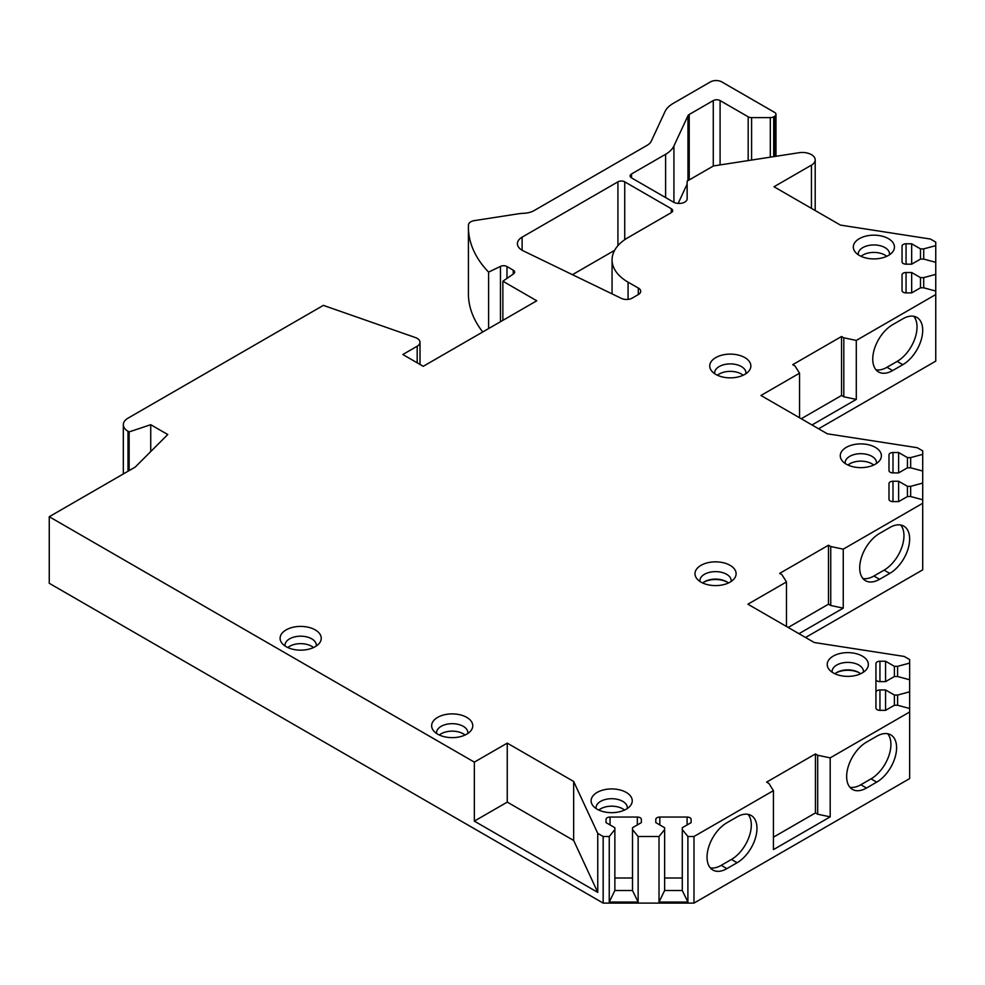 <?xml version="1.0" encoding="UTF-8"?>
<svg xmlns="http://www.w3.org/2000/svg" width="985" height="985" viewBox="0 0 985 985"><rect width="100%" height="100%" fill="white"/><g stroke="black" fill="none" stroke-linecap="round" stroke-linejoin="round"><path stroke-width="1.48" d="M811.443 208.364L811.443 165.135L774.001 186.756L840.402 225.085L930.394 239.035L935.75 242.125L935.75 245.634L923.708 248.885L920.495 248.885L911.667 243.787L906.052 243.787A4.014 2.315 0 0 0 902.038 246.102L902.038 261.85A4.014 2.315 0 0 0 906.052 264.177L911.667 264.177L920.495 259.08L923.708 259.08L935.75 262.318L935.75 274.372L923.708 277.61L920.495 277.61L911.667 272.513L906.052 272.513A4.014 2.315 0 0 0 902.038 274.827L902.038 290.587A4.014 2.315 0 0 0 906.052 292.902L911.667 292.902L920.495 287.805L923.708 287.805L935.75 291.043L935.75 294.552L856.297 340.428L843.813 337.806L841.535 336.501L792.728 364.672L795.006 365.989L799.549 373.192L760.949 395.477L827.314 433.794L917.244 447.707L922.699 450.859L922.699 454.368L910.657 457.606L907.444 457.606L898.615 452.509L893.001 452.509A4.014 2.315 0 0 0 888.987 454.824L888.987 470.584A4.014 2.315 0 0 0 893.001 472.898L898.615 472.898L907.444 467.801L910.657 467.801L922.699 471.039L922.699 483.093L910.657 486.331L907.444 486.331L898.615 481.234L893.001 481.234A4.014 2.315 0 0 0 888.987 483.549L888.987 499.309A4.014 2.315 0 0 0 893.001 501.624L898.615 501.624L907.444 496.526L910.657 496.526L922.699 499.764L922.699 503.286L843.246 549.15L830.749 546.527L828.483 545.222L779.664 573.393L781.942 574.711L786.486 581.926L747.898 604.199L814.263 642.515L904.193 656.429L909.647 659.581L909.647 663.09L897.606 666.328L894.392 666.328L885.564 661.23L879.95 661.23A4.014 2.315 0 0 0 875.936 663.545L875.936 679.305A4.014 2.315 0 0 0 879.95 681.62L885.564 681.62L894.392 676.523L897.606 676.523L909.647 679.761L909.647 691.815L897.606 695.053L894.392 695.053L885.564 689.956L879.95 689.956A4.014 2.315 0 0 0 875.936 692.283L875.936 708.03A4.014 2.315 0 0 0 879.95 710.345L885.564 710.345L894.392 705.248L897.606 705.248L909.647 708.498L909.647 778.593L693.982 903.097L603.165 903.097L49.25 583.292L49.25 516.719L474.339 762.131L507.25 743.133L507.25 802.11L474.339 821.121L474.339 762.131M49.25 516.719L135.191 467.099L167.758 434.533L150.73 424.707L129.133 431.898L128.025 431.258L128.025 471.236M770.307 157.157L770.307 117.621A4.814 2.783 0 0 0 773.705 116.796L774.567 116.304A4.814 2.783 0 0 0 775.983 114.334A4.814 2.783 0 0 0 774.567 112.376L721.783 81.903A8.028 4.629 0 0 0 710.431 81.903L673.284 103.351A32.111 18.53 0 0 0 664.974 111.662L651.282 141.163A16.055 9.271 180 0 1 647.133 145.312L534.067 210.593A16.055 9.271 180 0 1 523.872 213.289A32.111 18.53 0 0 0 517.901 213.868L474.401 220.603A8.028 4.629 0 0 0 468.454 224.962A160.53 92.676 0 0 0 468.417 227.116A160.53 92.676 0 0 0 488.609 272.119L500.466 266.381A4.814 2.783 180 0 1 506.967 266.541L513.222 270.149A4.814 2.783 180 0 1 514.626 272.106A4.814 2.783 180 0 1 513.505 273.904L502.867 281.217L536.763 300.782L423.254 366.309L402.828 354.514L417.184 346.227A9.628 5.565 0 0 0 420.004 342.3A9.628 5.565 0 0 0 415.362 337.547L323.375 305.375L128.025 418.157A16.055 9.271 0 0 0 123.322 424.707A16.055 9.271 0 0 0 128.025 431.258M770.307 117.621L751.592 117.621A4.814 2.783 0 0 1 748.181 116.796L720.084 100.581L720.084 164.926M665.614 197.579L665.614 154.276A32.111 18.53 0 0 0 673.925 145.965L687.973 115.713A4.814 2.783 180 0 1 689.217 114.469L713.275 100.581A4.814 2.783 180 0 1 720.084 100.581M665.614 154.276L631.52 173.963L631.52 177.891A4.814 2.783 180 0 1 630.104 175.921A4.814 2.783 180 0 1 631.52 173.963M631.52 177.891L673.432 202.097A8.028 4.629 180 0 0 682.186 203.095A8.028 4.629 180 0 0 687.136 198.81L687.136 181.142L713.448 165.948L799.032 152.724A12.842 7.412 0 0 1 815.198 159.89A12.842 7.412 0 0 1 811.443 165.135M693.982 903.097L693.982 836.511L773.434 790.647L768.891 783.432L766.625 782.127L815.432 753.944L817.685 755.249L830.195 757.871L909.647 712.007M693.982 836.511L687.899 836.511L682.285 829.567L682.285 827.708L691.113 822.61L691.113 819.372A4.014 2.315 0 0 0 687.099 817.058L659.815 817.058A4.014 2.315 0 0 0 655.801 819.372L655.801 822.61L664.629 827.708L664.629 829.567L659.014 836.511L638.132 836.511L632.518 829.567L632.518 827.708L641.346 822.61L641.346 819.372A4.014 2.315 0 0 0 637.332 817.058L610.047 817.058A4.014 2.315 0 0 0 606.034 819.372L606.034 822.61L614.862 827.708L614.862 829.567L609.247 836.511L603.165 836.511L597.76 833.396L573.664 781.474L507.25 743.133M862.318 656.096A20.562 11.869 0 0 0 836.117 654.717A20.562 11.869 0 0 0 829.013 669.344A20.562 11.869 0 0 0 833.236 672.89A20.562 11.869 0 0 0 866.554 669.344A20.562 11.869 0 0 0 862.318 656.096M730.082 565.328A20.562 11.869 0 0 0 703.881 563.949A20.562 11.869 0 0 0 696.777 578.577A20.562 11.869 0 0 0 701 582.123A20.562 11.869 0 0 0 734.317 578.577A20.562 11.869 0 0 0 730.082 565.328M875.37 447.375A20.562 11.869 0 0 0 849.168 445.983A20.562 11.869 0 0 0 842.064 460.611A20.562 11.869 0 0 0 846.3 464.169A20.562 11.869 0 0 0 879.605 460.611A20.562 11.869 0 0 0 875.37 447.375M744.845 357.592A20.562 11.869 0 0 0 718.644 356.213A20.562 11.869 0 0 0 711.527 370.828A20.562 11.869 0 0 0 715.763 374.386A20.562 11.869 0 0 0 749.068 370.828A20.562 11.869 0 0 0 744.845 357.592M888.433 238.653A20.562 11.869 0 0 0 862.232 237.262A20.562 11.869 0 0 0 855.115 251.889A20.562 11.869 0 0 0 859.351 255.435A20.562 11.869 0 0 0 892.656 251.889A20.562 11.869 0 0 0 888.433 238.653M626.226 792.408A20.562 11.869 0 0 0 600.025 791.029A20.562 11.869 0 0 0 592.908 805.644A20.562 11.869 0 0 0 597.144 809.202A20.562 11.869 0 0 0 630.449 805.644A20.562 11.869 0 0 0 626.226 792.408M466.742 717.375A20.562 11.869 0 0 0 440.541 715.984A20.562 11.869 0 0 0 433.437 730.611A20.562 11.869 0 0 0 437.66 734.157A20.562 11.869 0 0 0 470.978 730.611A20.562 11.869 0 0 0 466.742 717.375M315.212 629.883A20.562 11.869 0 0 0 289.011 628.504A20.562 11.869 0 0 0 281.895 643.131A20.562 11.869 0 0 0 286.13 646.677A20.562 11.869 0 0 0 319.448 643.131A20.562 11.869 0 0 0 315.212 629.883M612.067 293.875L612.067 259.868A54.581 31.508 0 0 1 627.58 237.865L671.278 212.637A4.814 2.783 180 0 0 672.681 210.667A4.814 2.783 180 0 0 671.278 208.709L624.736 181.843L624.736 239.687M638.354 288.002A8.028 4.629 180 0 1 640.706 291.277A8.028 4.629 180 0 1 638.354 294.552L632.21 298.11A8.028 4.629 0 0 1 621.375 298.381L523.158 250.806A16.055 9.271 0 0 1 517.42 243.701A16.055 9.271 0 0 1 522.124 237.151L617.927 181.843A4.814 2.783 180 0 1 624.736 181.843M612.067 259.868A54.581 31.508 0 0 0 628.073 282.166L638.305 288.039L638.305 294.589M863.377 672.238A15.649 9.037 180 0 0 863.426 671.438A15.649 9.037 180 0 0 858.846 665.047A15.649 9.037 0 0 0 841.793 663.09A15.649 9.037 0 0 0 832.128 671.438A15.649 9.037 0 0 0 832.19 672.238M860.644 673.752A15.649 9.037 0 0 0 858.846 672.521A15.649 9.037 0 0 0 834.923 673.752M731.129 581.47A15.649 9.037 180 0 0 731.19 580.67A15.649 9.037 180 0 0 726.61 574.28A15.649 9.037 0 0 0 709.557 572.322A15.649 9.037 0 0 0 699.892 580.67A15.649 9.037 0 0 0 699.953 581.47M728.408 582.997A15.649 9.037 0 0 0 726.61 581.753A15.649 9.037 0 0 0 702.687 582.997M876.428 463.504A15.649 9.037 180 0 0 876.49 462.716A15.649 9.037 180 0 0 871.897 456.326A15.649 9.037 0 0 0 854.845 454.368A15.649 9.037 0 0 0 845.179 462.716A15.649 9.037 0 0 0 845.241 463.504M847.974 465.031A15.649 9.037 0 0 1 871.897 463.8A15.649 9.037 180 0 1 873.695 465.031M745.891 373.734A15.649 9.037 180 0 0 745.953 372.933A15.649 9.037 180 0 0 741.373 366.543A15.649 9.037 0 0 0 724.307 364.585A15.649 9.037 0 0 0 714.654 372.933A15.649 9.037 0 0 0 714.704 373.734M717.437 375.248A15.649 9.037 0 0 1 741.373 374.017A15.649 9.037 180 0 1 743.158 375.248M889.48 254.783A15.649 9.037 180 0 0 889.541 253.995A15.649 9.037 180 0 0 884.961 247.604A15.649 9.037 0 0 0 867.896 245.647A15.649 9.037 0 0 0 858.243 253.995A15.649 9.037 0 0 0 858.292 254.783M861.025 256.309A15.649 9.037 0 0 1 884.961 255.078A15.649 9.037 180 0 1 886.746 256.309M627.273 808.537A15.649 9.037 180 0 0 627.334 807.749A15.649 9.037 180 0 0 622.754 801.359A15.649 9.037 0 0 0 605.689 799.401A15.649 9.037 0 0 0 596.036 807.749A15.649 9.037 0 0 0 596.097 808.537M598.831 810.064A15.649 9.037 0 0 1 622.754 808.833A15.649 9.037 180 0 1 624.539 810.064M467.801 733.505A15.649 9.037 180 0 0 467.85 732.717A15.649 9.037 180 0 0 463.27 726.327A15.649 9.037 0 0 0 446.217 724.369A15.649 9.037 0 0 0 436.552 732.717A15.649 9.037 0 0 0 436.614 733.505M439.347 735.032A15.649 9.037 0 0 1 463.27 733.788A15.649 9.037 180 0 1 465.068 735.032M316.259 646.025A15.649 9.037 180 0 0 316.32 645.224A15.649 9.037 180 0 0 311.74 638.834A15.649 9.037 0 0 0 294.687 636.876A15.649 9.037 0 0 0 285.022 645.224A15.649 9.037 0 0 0 285.084 646.025M287.817 647.539A15.649 9.037 0 0 1 311.74 646.308A15.649 9.037 180 0 1 313.525 647.539M922.699 503.286L922.699 569.859L805.558 637.492M935.75 294.552L935.75 361.138L818.609 428.77M687.136 184.084L678.16 203.415M468.417 227.116L468.417 293.702A160.53 92.676 0 0 0 482.736 331.97M572.445 274.68L614.628 250.325M474.339 821.121L597.76 892.373L573.664 840.451L507.25 802.11M597.76 833.396L597.76 892.373M603.165 836.511L603.165 903.097M150.73 424.707L150.73 451.561M129.133 431.898L129.133 470.596M502.867 281.217L502.867 320.347M488.609 272.119L488.609 328.584M935.75 274.372L935.75 291.043M935.75 245.634L935.75 262.318M902.038 274.827L902.038 290.587M911.667 272.513L911.667 292.902M920.495 277.61L920.495 287.805M923.708 277.61L923.708 287.805M902.038 246.102L902.038 261.85M911.667 243.787L911.667 264.177M920.495 248.885L920.495 259.08M923.708 248.885L923.708 259.08M856.297 340.428L856.297 399.405L812.022 424.966M799.549 373.192L799.549 417.763M902.839 364.672A28.097 16.216 120 0 0 921.184 339.923A28.097 16.216 120 0 0 916.875 317.416A28.097 16.216 120 0 0 902.839 318.808L892.619 324.705A28.097 16.216 120 0 0 874.261 349.453A28.097 16.216 120 0 0 878.571 371.961A28.097 16.216 120 0 0 892.619 370.569L902.839 364.672L897.163 361.396A28.097 16.216 120 0 0 914.646 339.259A28.097 16.216 120 0 0 913.748 316.271M876.022 369.831A28.097 16.216 120 0 0 886.943 367.294L897.163 361.396M856.297 399.405L843.813 396.795L841.535 395.477L801.248 418.748M841.535 336.501L841.535 395.477M843.813 337.806L843.813 396.795M922.699 483.093L922.699 499.764M922.699 454.368L922.699 471.039M888.987 483.549L888.987 499.309M898.615 481.234L898.615 501.624M907.444 486.331L907.444 496.526M910.657 486.331L910.657 496.526M888.987 454.824L888.987 470.584M898.615 452.509L898.615 472.898M907.444 457.606L907.444 467.801M910.657 457.606L910.657 467.801M843.246 549.15L843.246 608.139L798.97 633.687M786.486 581.926L786.486 626.485M889.775 573.405A28.097 16.216 120 0 0 908.133 548.645A28.097 16.216 120 0 0 903.824 526.138A28.097 16.216 120 0 0 889.775 527.529L879.568 533.427A28.097 16.216 120 0 0 861.21 558.175A28.097 16.216 120 0 0 865.519 580.694A28.097 16.216 120 0 0 879.568 579.303L889.775 573.405L884.099 570.13A28.097 16.216 120 0 0 901.583 547.98A28.097 16.216 120 0 0 900.696 525.005M862.971 578.552A28.097 16.216 120 0 0 873.892 576.028L884.099 570.13M843.246 608.139L830.749 605.504L828.483 604.199L788.185 627.457M828.483 545.222L828.483 604.199M830.749 546.527L830.749 605.504M909.647 691.815L909.647 708.498M909.647 663.09L909.647 679.761M875.936 692.283L875.936 663.545M885.564 689.956L885.564 710.345M894.392 695.053L894.392 705.248M897.606 695.053L897.606 705.248M885.564 661.23L885.564 681.62M894.392 666.328L894.392 676.523M897.606 666.328L897.606 676.523M830.195 757.871L830.195 816.861L773.434 849.624L773.434 790.647M876.724 782.127A28.097 16.216 120 0 0 895.082 757.366A28.097 16.216 120 0 0 890.772 734.859A28.097 16.216 120 0 0 876.724 736.251L866.505 742.148A28.097 16.216 120 0 0 848.159 766.909A28.097 16.216 120 0 0 852.468 789.416A28.097 16.216 120 0 0 866.505 788.025L876.724 782.127L871.048 778.852A28.097 16.216 120 0 0 888.532 756.702A28.097 16.216 120 0 0 887.645 733.726M737.112 862.737A28.097 16.216 120 0 0 755.458 837.976A28.097 16.216 120 0 0 751.161 815.469A28.097 16.216 120 0 0 737.112 816.861L726.893 822.758A28.097 16.216 120 0 0 708.547 847.506A28.097 16.216 120 0 0 712.845 870.026A28.097 16.216 120 0 0 726.893 868.635L737.112 862.737L731.436 859.449A28.097 16.216 120 0 0 748.92 837.312A28.097 16.216 120 0 0 748.034 814.324M849.92 787.274A28.097 16.216 120 0 0 860.841 784.75L871.048 778.852M710.296 867.883A28.097 16.216 120 0 0 721.217 865.347L731.436 859.449M830.195 816.861L817.685 814.226L815.432 812.92L773.434 837.176M815.432 753.944L815.432 812.92M817.685 755.249L817.685 814.226M638.132 836.511L638.132 902.051L609.247 902.051L609.247 836.511M659.014 836.511L659.014 902.051L687.899 902.051L682.285 890.514L664.629 890.514L659.014 902.051M687.899 836.511L687.899 902.051M638.132 902.051L632.518 890.514L614.862 890.514L609.247 902.051M632.518 878.004L614.862 878.004M614.862 829.567L614.862 890.514M606.034 819.372L606.034 822.61M641.346 819.372L641.346 822.61M632.518 829.567L632.518 890.514M664.629 829.567L664.629 890.514M682.285 878.004L664.629 878.004M655.801 819.372L655.801 822.61M691.113 819.372L691.113 822.61M682.285 829.567L682.285 890.514M573.664 781.474L573.664 840.451M859.388 672.854A17.262 9.961 0 0 0 836.179 672.854M727.152 582.086A17.262 9.961 0 0 0 703.943 582.086M671.278 208.709L671.278 212.637M628.073 282.166L628.073 299.378M617.927 181.843L617.927 245.671M522.124 237.151L522.124 250.252M417.184 346.227L417.184 362.812M513.222 270.149L513.222 274.089M506.967 266.541L506.967 278.386M500.466 266.381L500.466 321.738M774.567 116.304L774.567 156.504M773.705 156.64L773.705 116.796M751.592 160.05L751.592 117.621M748.181 160.58L748.181 116.796M713.275 100.581L713.275 166.046M689.217 114.469L689.217 179.947M687.973 115.713L687.973 180.661M673.925 202.356L673.925 145.965M906.052 272.513L906.052 292.902M906.052 243.787L906.052 264.177M892.619 370.569L886.943 367.294M893.001 481.234L893.001 501.624M893.001 452.509L893.001 472.898M879.568 579.303L873.892 576.028M879.95 689.956L879.95 710.345M879.95 661.23L879.95 681.62M866.505 788.025L860.841 784.75M726.893 868.635L721.217 865.347M610.047 817.058L610.047 824.938M637.332 817.058L637.332 824.938M659.815 817.058L659.815 824.938M687.099 817.058L687.099 824.938M123.322 473.945L123.322 424.707M420.004 364.438L420.004 342.3M775.983 114.334L775.983 156.283M815.198 210.544L815.198 159.89"/></g></svg>

